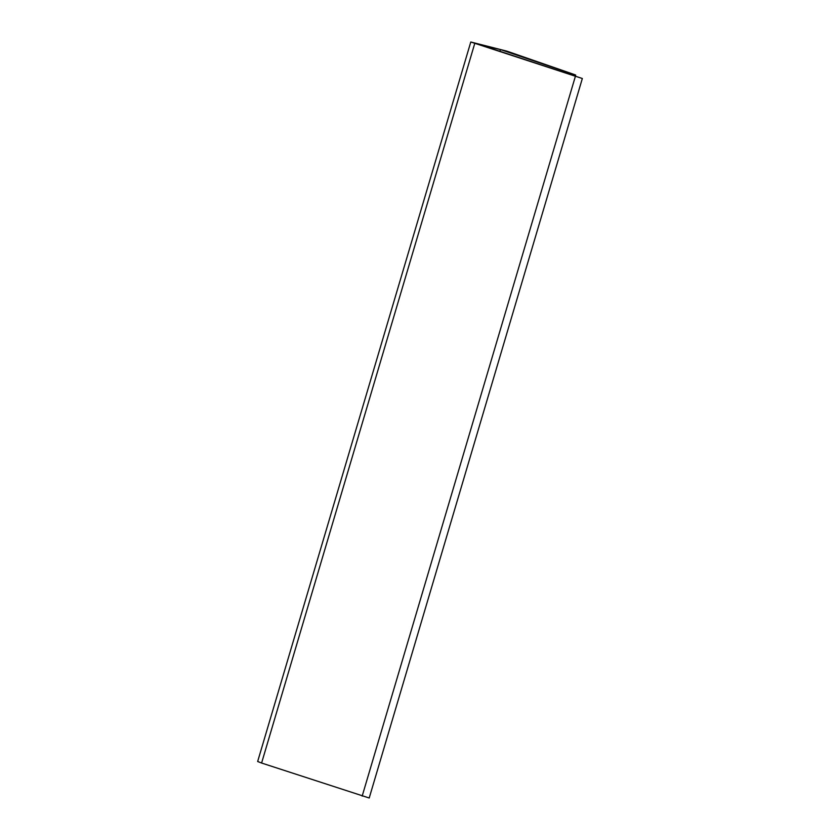 <?xml version="1.0" encoding="UTF-8"?>
<svg xmlns="http://www.w3.org/2000/svg" width="840" height="840" viewBox="0 0 840 840"><rect width="100%" height="100%" fill="white"/><g stroke="black" fill="none" stroke-linecap="round" stroke-linejoin="round"><path stroke-width="1.26" d="M582.341 78.498L470.788 42L257.659 761.502L261.597 763.035L369.212 798L582.341 78.498L479.787 44.667L500.451 49.56L499.937 51.293M470.788 42L506.961 51.177L574.455 74.571L575.704 75.096L575.4 76.104M575.704 75.096L500.451 49.56M474.726 43.533L261.597 763.035M575.305 76.598L362.177 796.1M567.945 72.954L567.756 73.584"/></g></svg>
